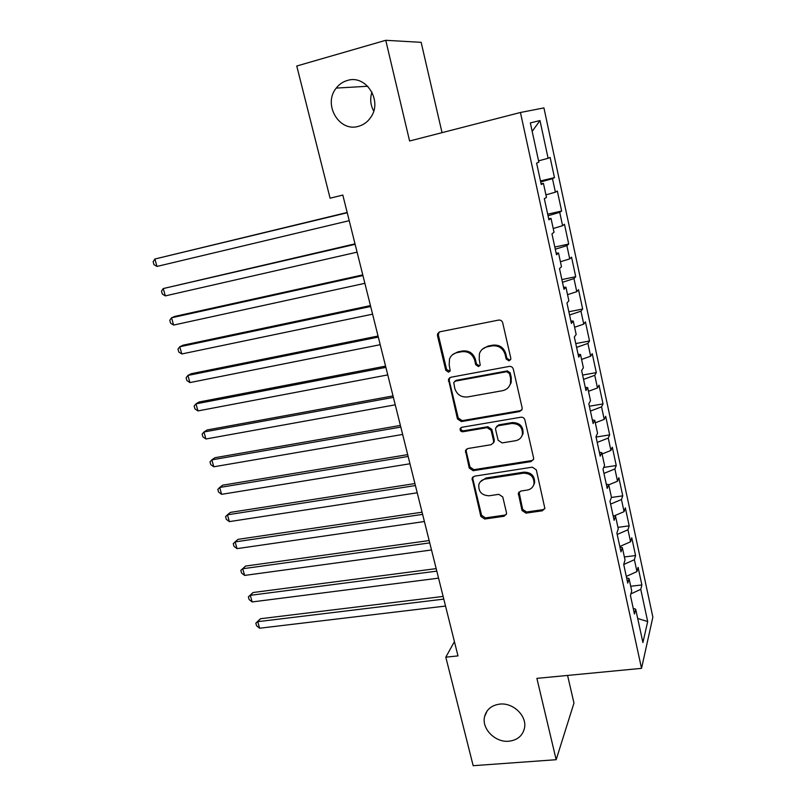 <?xml version="1.0" encoding="UTF-8"?>
<svg xmlns="http://www.w3.org/2000/svg" width="806" height="806" viewBox="0 0 806 806"><rect width="100%" height="100%" fill="white"/><g stroke="black" fill="none" stroke-linecap="round" stroke-linejoin="round"><path stroke-width="1.21" d="M508.999 360.876L510.762 359.275L510.782 358.126L502.702 322.773C502.037 320.788 500.677 319.891 498.622 320.083L439.905 331.79L437.608 333.734L437.487 335.709L445.789 370.337L448.569 372.181L450.201 370.78L449.194 365.027L449.496 359.043C450.846 355.587 453.345 353.461 456.982 352.635L461.818 351.708C468.246 351.134 472.528 353.975 474.653 360.211L475.711 364.715L478.522 366.579L480.215 365.078L479.207 359.355L479.419 353.693C480.739 349.995 483.338 347.708 487.207 346.822L492.123 345.875C498.662 345.29 502.994 348.152 505.11 354.449L506.158 358.992L508.999 360.876M482.361 349.189L487.952 346.086L492.859 345.149C499.377 344.565 503.7 347.406 505.815 353.693L506.853 358.227L509.684 360.101L510.571 359.738M439.028 332.102L438.353 335.014L446.635 369.551L450.02 371.183M452.599 354.66L457.798 351.9L462.624 350.963C469.042 350.398 473.303 353.219 475.429 359.446L476.477 363.939L479.278 365.803L480.023 365.511M499.831 704.101C491.6 705.21 486.512 709.411 484.567 716.705C481.474 728.785 495.317 742.729 508.908 741.218C517.462 740.16 522.661 735.767 524.505 728.05C527.154 716 513.18 702.449 499.831 704.101M347.305 80.489C342.872 81.779 339.185 84.308 336.243 88.086C322.652 104.256 339.185 132.506 358.509 126.31C363.566 124.9 367.647 121.918 370.75 117.344C382.88 100.851 365.974 74.182 347.305 80.489M371.959 92.075C369.833 98.675 370.417 104.992 373.702 111.027M522.016 510.47L525.955 513.13L542.307 510.803L544.866 508.455L536.312 469.858L532.313 467.178L474.462 476.185L472.084 478.25L480.839 516.394L484.718 519.024L504.022 516.273L506.48 514.087L506.48 512.707L502.773 496.98L498.843 494.33L489.232 495.771C481.807 495.478 478.341 491.781 478.824 484.658C479.812 481.565 481.958 479.701 485.252 479.056L523.316 473.182C530.61 473.324 534.177 476.89 534.005 483.892C533.098 487.318 530.832 489.383 527.225 490.088L520.837 491.045L518.329 493.292L522.016 510.47L522.651 509.352L526.58 512.001L542.891 509.664L544.826 508.616M457.989 655.903L342.822 195.072L330.087 198.205L296.759 66.011L385.752 40.3L409.599 141L520.434 112.487L641.536 668.355L536.887 678.37L556.16 759.705L473.172 765.7L445.809 657.172L457.989 655.903M519.568 411.554L522.107 409.236L522.117 407.735L513.291 369.108C512.636 367.143 511.276 366.246 509.231 366.418L450.786 377.268L448.458 379.253L457.455 418.929L461.395 421.568L519.568 411.554L521.895 409.831M524.897 419.916L533.582 457.889L533.582 459.259L531.033 461.596L473.152 470.704L469.243 468.074L465.475 450.584L467.843 448.529L491.146 444.711L493.594 442.544L493.615 440.993L491.096 430.303L487.126 427.643L462.835 431.754C460.841 431.684 459.934 430.676 460.125 428.732L461.778 427.301L520.867 417.236C522.913 417.085 524.253 417.982 524.897 419.916M520.434 112.487L543.929 107.903L652.86 617.114L641.536 668.355M540.473 180.947L554.468 177.642L550.125 157.432L548.1 158.288L539.99 120.557L530.348 122.925L538.851 162.177L536.605 163.114L541.249 184.514L543.435 183.375L546.488 197.43L544.332 198.689L548.916 219.837L551.022 218.376L554.034 232.269L551.959 233.861L556.493 254.767L558.518 252.993L561.49 266.726L559.505 268.62L563.988 289.283L565.933 287.208L568.875 300.779L566.961 302.985L571.394 323.418L573.257 321.04L576.169 334.46L574.335 336.958L578.718 357.159L580.511 354.489L583.383 367.768L581.63 370.559L585.962 390.527L587.675 387.565L590.516 400.693L588.833 403.776L593.125 423.523L594.757 420.279L597.568 433.265L595.966 436.62L600.198 456.156L601.77 452.629L604.55 465.475L603.009 469.102L607.2 488.416L608.701 484.628L611.452 497.332L609.981 501.221L614.132 520.333L615.552 516.283L618.273 528.847L616.882 532.998L620.983 551.888L622.333 547.586L625.033 560.019L623.703 564.422L627.753 583.111L629.043 578.557L631.713 590.858L630.443 595.503L634.453 614.001L635.682 609.195L633.244 608.399M554.468 177.642L552.483 178.67L555.384 192.181L545.924 194.861M547.687 214.174L561.631 211.021L557.339 191.032L555.384 192.181M561.631 211.021L559.717 212.341L562.598 225.71L553.218 228.501M554.82 247.049L568.714 244.037L564.472 224.27L562.598 225.71M568.714 244.037L566.88 245.649L569.721 258.877L560.422 261.779M561.883 279.571L575.726 276.7L571.535 257.144L569.721 258.877M575.726 276.7L573.963 278.594L576.774 291.671L567.555 294.684M568.865 311.751L582.657 309.02L578.507 289.666L576.774 291.671M582.657 309.02L580.965 311.187L583.745 324.123L574.607 327.236M575.766 343.578L589.518 340.988L585.418 321.846L583.745 324.123M589.518 340.988L587.896 343.416L590.647 356.212L581.579 359.436M582.607 375.072L596.309 372.614L592.249 353.673L590.647 356.212M596.309 372.614L594.757 375.314L597.478 387.968L588.481 391.293M589.367 406.234L603.029 403.907L599.009 385.167L597.478 387.968M603.029 403.907L601.538 406.859L604.228 419.382L595.312 422.807M596.057 437.074L609.668 434.877L605.699 416.329L604.228 419.382M609.668 434.877L608.248 438.071L610.908 450.473L602.062 453.99M603.724 467.43L616.247 465.515L612.308 447.169L610.908 450.473M616.247 465.515L614.887 468.961L617.527 481.222L608.742 484.849M611.401 497.473L622.756 495.841L618.857 477.686L617.527 481.222M622.756 495.841L621.456 499.529L624.066 511.659L614.031 515.941M617.96 527.366L629.194 525.844L625.345 507.881L624.066 511.659M629.194 525.844L627.965 529.774L630.544 541.783L619.814 546.498M624.368 556.966L635.571 555.546L631.753 537.763L630.544 541.783M635.571 555.546L634.393 559.707L636.952 571.585L626.302 576.421M630.715 586.264L641.878 584.944L638.1 567.343L636.952 571.585M641.878 584.944L640.76 589.327L647.692 621.557L642.906 642.523L635.682 609.195M629.043 578.557L626.615 577.842M640.76 589.327L630.886 593.891M647.692 621.557L637.697 618.484M622.333 547.586L619.905 546.952M634.393 559.707L623.713 564.492M615.552 516.283L613.134 515.729M627.965 529.774L617.195 534.449M608.701 484.628L606.283 484.164M621.456 499.529L610.605 504.093M601.77 452.629L599.362 452.257M614.887 468.961L603.946 473.414M594.757 420.279L592.36 419.997M608.248 438.071L597.216 442.403M587.675 387.565L585.277 387.374M601.538 406.859L590.415 411.07M580.511 354.489L578.114 354.388M594.757 375.314L583.544 379.394M573.257 321.04L570.88 321.03M587.896 343.416L576.592 347.376M565.933 287.208L563.555 287.299M580.965 311.187L569.57 315.005M558.518 252.993L556.15 253.185M573.963 278.594L562.467 282.281M551.022 218.376L548.664 218.688M566.88 245.649L555.294 249.205M543.435 183.375L541.088 183.788M559.717 212.341L548.03 215.756M552.483 178.67L540.695 181.944M454.423 641.626L445.809 657.172M556.16 759.705L573.973 703.064L567.575 675.428M442.041 132.658L421.145 42.335L385.752 40.3M539.99 120.557L532.182 131.388M548.1 158.288L538.559 160.847M449.667 377.712L449.204 380.281L458.251 418.032L462.181 420.661L520.223 410.667M509.493 373.581L506.662 371.697L455.38 381.137L453.738 382.548L454.806 388.492C456.911 394.628 461.143 397.449 467.5 396.955L502.491 390.698C506.581 389.802 509.251 387.374 510.5 383.424L510.591 378.336L509.493 373.581L510.178 372.775L507.357 370.901L506.662 371.697M454.715 381.379L456.196 380.331L507.357 370.901M508.908 386.739L511.185 382.598L511.266 377.52L510.591 378.336M510.178 372.775L511.266 377.52M466.432 449.164L466.211 451.229L470.009 467.057L473.908 469.686L531.658 460.589L533.481 459.632M493.423 443.008L494.32 440.036L491.821 429.366L487.862 426.717L463.621 430.827L462.835 431.754M460.992 427.603L460.911 427.805C460.73 429.749 461.626 430.757 463.621 430.827M515.649 440.691C519.175 439.965 521.432 437.91 522.399 434.535C522.731 427.271 519.155 423.593 511.679 423.493L498.108 425.79L495.64 427.986L495.619 429.538L498.128 440.257L502.098 442.917L515.649 440.691M521.542 436.691L523.054 433.578C523.376 426.344 519.81 422.676 512.354 422.576L511.679 423.493M496.556 426.515L498.813 424.863L512.354 422.576M519.044 491.952L522.651 509.352M533.441 485.585L534.62 482.824C534.791 475.842 531.235 472.286 523.96 472.145L523.316 473.182M480.326 481.776L485.978 478.018L523.96 472.145M472.961 476.87L472.81 478.764L481.565 515.276L485.444 517.895L504.697 515.135L506.43 514.278M347.174 212.482L154.873 259.018L156.979 266.433L349.22 220.673M347.245 212.744L154.873 259.018L153.14 261.728L153.986 264.68L156.979 266.433M355.013 243.845L163.255 288.558L165.331 295.893L357.088 252.157M355.134 244.319L163.255 288.558L161.502 291.157L162.338 294.079L165.331 295.893M362.771 274.886L174.892 316.385L171.547 317.796L173.612 325.07L364.876 283.319M362.942 275.561L171.547 317.796L169.784 320.294L170.61 323.196L173.612 325.07M370.448 305.605L183.043 345.2L179.768 346.761L181.803 353.965L372.594 314.169M370.669 306.481L179.768 346.761L177.985 349.159L178.801 352.031L181.803 353.965M378.054 336.021L191.123 373.732L187.899 375.445L189.924 382.578L380.22 344.696M378.316 337.089L187.899 375.445L186.105 377.742L186.911 380.583L189.924 382.578M385.57 366.125L199.122 401.993L195.959 403.856L197.964 410.919L387.767 374.911M385.893 367.385L195.959 403.856L194.145 406.053L194.951 408.874L197.964 410.919M393.026 395.917L207.041 429.991L203.938 431.996L205.923 438.988L395.252 404.824M393.388 397.378L203.938 431.996L202.115 434.102L202.911 436.882L205.923 438.988M400.391 425.427L214.9 457.717L211.847 459.863L213.812 466.785L402.647 434.444M400.804 427.069L211.847 459.863L210.003 461.868L210.789 464.639L213.812 466.785M407.695 454.634L222.668 485.182L219.685 487.469L221.63 494.33L409.972 463.762M408.148 456.458L219.685 487.469L217.822 489.383L218.597 492.123L221.63 494.33M414.919 483.56L230.375 512.394L227.443 514.812L229.367 521.613L417.226 492.788M415.422 485.555L227.443 514.812L225.569 516.646L226.335 519.356L229.367 521.613M422.082 512.193L238.002 539.355L235.12 541.904L237.035 548.634L424.409 521.522M422.626 514.369L235.12 541.904L233.236 543.647L234.002 546.327L237.035 548.634M429.165 540.544L245.558 566.064L242.737 568.744L244.631 575.413L431.522 549.974M429.749 542.891L242.737 568.744L240.833 570.396L245.558 566.064M244.631 575.413L241.588 573.056L240.833 570.396M436.187 568.623L253.054 592.521L250.283 595.332L252.157 601.941L438.565 578.154M436.812 571.132L250.283 595.332L248.369 596.893L253.054 592.521M252.157 601.941L249.114 599.533L248.369 596.893M443.129 596.43L260.469 618.736L257.749 621.678L259.613 628.227L445.537 606.052M443.804 599.11L257.749 621.678L255.824 623.149L260.469 618.736M259.613 628.227L256.57 625.768L255.824 623.149M505.815 353.693L505.11 354.449M492.859 345.149L492.123 345.875M487.952 346.086L487.207 346.822M476.477 363.939L475.711 364.715M475.429 359.446L474.653 360.211M462.624 350.963L461.818 351.708M457.798 351.9L456.982 352.635M446.635 369.551L445.789 370.337M438.353 335.014L437.487 335.709M506.853 358.227L506.158 358.992M462.181 420.661L461.395 421.568M458.251 418.032L457.455 418.929M449.204 380.281L448.368 381.087M456.196 380.331L455.38 381.137M531.658 460.589L531.033 461.596M473.908 469.686L473.152 470.704M470.009 467.057L469.243 468.074M466.211 451.229L465.435 452.206M494.32 440.036L493.615 440.993M491.821 429.366L491.096 430.303M487.862 426.717L487.126 427.643M498.813 424.863L498.108 425.79M518.983 493.584L518.339 494.662M485.978 478.018L485.252 479.056M504.697 515.135L504.022 516.273M485.444 517.895L484.718 519.024M481.565 515.276L480.839 516.394M472.81 478.764L472.054 479.802M542.891 509.664L542.307 510.803M526.58 512.001L525.955 513.13M487.136 710.922L484.567 716.705M367.778 86.262L336.243 88.086M438.474 333.039L437.608 333.734M449.285 378.447L448.458 379.253M511.185 382.598L510.5 383.424M466.251 449.607L465.475 450.584M494.3 441.577L493.594 442.544M460.911 427.805L460.125 428.732M523.054 433.578L522.399 434.535M518.973 492.214L518.329 493.292M534.62 482.824L534.005 483.892M472.84 477.212L472.084 478.25"/></g></svg>
